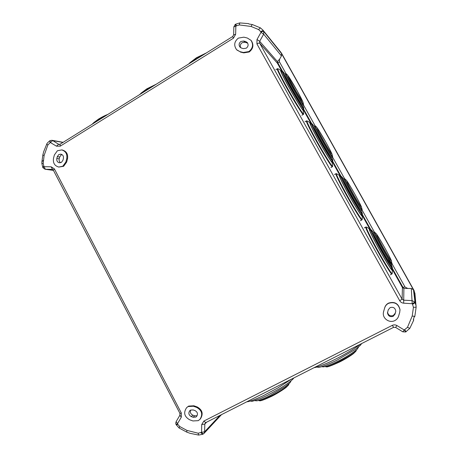 <?xml version="1.0" encoding="UTF-8"?>
<svg xmlns="http://www.w3.org/2000/svg" width="458" height="458" viewBox="0 0 458 458"><rect width="100%" height="100%" fill="white"/><g stroke="black" fill="none" stroke-linecap="round" stroke-linejoin="round"><path stroke-width="0.69" d="M282.26 71.511L281.407 72.026C281.389 73.057 283.897 78.129 288.941 87.238C294.843 97.938 302.738 110.561 302.601 109.216L303.459 108.712C303.608 110.052 295.725 97.411 289.817 86.717C284.779 77.602 282.254 72.536 282.26 71.511L283.113 71.791M275.848 69.576L277.829 68.723C276.672 67.876 281.367 77.413 286.897 87.26C294.345 100.766 304.106 116.223 303.637 113.979L303.654 113.893M302.887 109.05C305.457 114.912 296.607 101.189 288.775 87.06C282.712 76.291 278.916 68.024 281.676 71.866M285.632 73.686L284.859 74.15C284.865 75.009 286.971 79.228 291.173 86.814C296.08 95.699 302.635 106.239 302.509 105.145L303.282 104.687C303.431 105.769 296.887 95.218 291.975 86.333C287.773 78.747 285.66 74.528 285.643 73.681L286.158 73.761M311.451 123.723L310.581 124.233C309.814 123.849 314.142 132.551 318.86 140.955C324.516 151.209 331.747 162.756 331.649 161.502L332.525 161.01C332.634 162.252 325.415 150.693 319.758 140.44C315.035 132.03 310.696 123.334 311.451 123.723L312.327 124.032M307.032 120.923L307.015 120.918C305.749 119.933 311.005 130.656 316.982 141.299C324.132 154.266 333.075 168.407 332.657 166.277L332.353 166.758M331.941 161.336C334.369 166.941 326.314 154.535 318.739 140.852C312.23 129.276 307.931 119.962 310.862 124.066C310.335 122.916 309.047 121.868 307.015 120.918M314.829 125.916L314.039 126.374C314.079 127.353 316.392 131.99 320.978 140.291C325.684 148.81 331.684 158.451 331.592 157.426L332.388 156.974C332.497 157.993 326.508 148.34 321.797 139.822C317.205 131.52 314.886 126.883 314.835 125.91L315.373 126.002M340.947 176.576L340.105 177.051C339.252 176.553 344.107 186.36 349.214 195.446C354.618 205.23 361.207 215.781 361.173 214.647L362.06 214.161C362.112 215.289 355.528 204.726 350.124 194.942C345.017 185.851 340.145 176.055 340.987 176.553L341.697 176.696L343.586 179.227C342.893 178.809 346.969 186.979 351.217 194.536C355.711 202.671 361.185 211.476 361.133 210.548L361.935 210.113C362.003 211.029 356.542 202.213 352.047 194.078C347.799 186.52 343.706 178.351 344.387 178.775L344.863 178.82C343.803 177.715 347.874 185.942 352.357 193.917C357.091 202.476 362.604 211.298 362.163 209.69L361.414 206.879C360.858 205.619 360.326 204.108 354.887 194.244C350.599 186.652 347.908 182.261 346.809 181.065C346.666 181.608 348.761 185.805 353.095 193.671C356.742 200.255 361.104 207.337 361.225 206.896C361.167 206.02 359.055 201.801 354.881 194.238C344.508 176.273 347.147 181.528 344.863 178.82M336.567 173.714L336.533 173.702C335.147 172.546 341.033 184.614 347.507 196.127C354.343 208.522 362.513 221.443 362.163 219.456L361.843 219.954C361.86 221.369 353.725 208.424 347.072 196.356C340.775 185.152 334.855 173.107 335.937 173.708L336.567 173.714M362.163 219.456C362.427 217.287 362.198 215.626 361.482 214.476C363.767 219.84 356.444 208.63 349.139 195.423C342.166 183.011 337.271 172.471 340.397 176.885C340.036 175.889 338.743 174.83 336.533 173.702M356.358 349.906L356.347 350.255C355.786 353.536 326.102 369.159 325.266 366.474M288.929 383.747L288.735 384.462C286.485 388.39 259.154 403.017 258.627 400.395M370.871 230.008L369.978 230.489C369.028 229.847 374.484 240.908 380.014 250.726C385.155 260.035 391.149 269.67 391.184 268.674L392.088 268.199C392.071 269.19 386.083 259.543 380.942 250.234C375.411 240.41 369.932 229.361 370.871 230.008L371.799 230.363M366.429 227.094L366.383 227.076C364.866 225.72 371.478 239.305 378.485 251.751C384.995 263.556 392.432 275.367 392.174 273.552L391.848 274.05C391.785 275.298 384.382 263.476 378.05 251.997C371.232 239.877 364.585 226.298 365.782 227.076L366.417 227.088M391.481 268.514C393.662 273.638 387.01 263.51 379.985 250.795C372.531 237.519 366.932 225.565 370.276 230.328M373.482 232.727C372.709 232.183 377.295 241.4 381.892 249.57C386.174 257.31 391.149 265.348 391.155 264.535L391.985 264.1C391.985 264.907 387.016 256.858 382.733 249.118C378.142 240.954 373.539 231.737 374.3 232.286L373.482 232.727M413.814 290.126L414.318 291.099M280.777 52.195L414.318 291.111M240.69 47.741C239.877 45.737 240.347 44.06 242.105 42.709L244.83 42.256L247.664 43.109M252.358 24.577L248.866 23.971M281.481 53.506L263.694 31.407L263.659 34.173L281.447 55.928L281.481 53.506L413.477 289.8L411.301 288.466L403.882 288.448L402.433 287.561L391.745 268.377M393.634 327.304L392.3 325.346C393.857 324.636 395.403 324.705 396.937 325.552L404.231 329.989L407.477 327.333L412.206 316.037L413.437 307.352L412.366 303.717L414.736 302.16L412.24 300.62L403.75 300.19L402.101 299.171L399.702 300.717L256.932 43.939L256.99 39.514L260.991 32.358L263.659 34.173L259.663 41.306L256.99 39.514M256.932 43.939C258.295 43.155 259.194 42.892 259.64 43.144L259.663 41.306L277.411 61.572L277.989 63.164L277.388 63.193L277.411 61.572L279.632 59.139L279.351 61.67L286.05 73.686M369.274 240.181L370.625 242.603L369.274 240.181M289.485 96.781L290.778 99.111L289.485 96.781M329.004 167.8L330.321 170.176L329.004 167.8M281.447 55.928L279.632 59.139M415.017 294.334L413.963 290.389L280.617 51.994M260.688 31.631L258.621 29.57L260.327 27.829L262.818 29.982L263.694 31.407C263.258 31.133 262.36 31.384 260.991 32.175L260.688 31.631C262.056 30.841 262.955 30.589 263.39 30.863L281.51 53.265M232.675 36.526L233.431 38.203L60.261 146.148L59.992 144.287L232.675 36.526L233.643 34.871L233.843 26.879L235.841 26.306L235.641 34.333L233.431 38.203M245.54 41.489L247.228 42.502C248.642 44.615 248.328 46.51 246.284 48.182L243.576 48.628L241.675 48.164L239.94 47.094C238.589 44.993 238.921 43.121 240.931 41.483L243.639 41.025L245.54 41.489L246.713 42.714M239.889 51.622L243.353 52.481L248.849 51.577C252.885 48.33 253.595 44.581 250.984 40.327L247.331 38.02L243.862 37.172L238.383 38.1C234.204 41.558 233.614 45.434 236.609 49.71L239.889 51.622L236.958 50.054M251.007 40.35L251.356 40.745C253.955 44.993 253.245 48.731 249.221 51.972L243.742 52.87L240.284 52.017M303.328 104.659L315.156 125.876M332.468 156.917L344.634 178.729M362.072 209.999L374.472 232.235M392.151 263.934L405.078 287.109L407.477 288.282M413.963 290.389L415.057 302.738L416.019 305.446L416.139 307.163L414.834 316.386L414.112 317.159L413.368 319.615L413.654 320.291L413.574 318.945M60.261 146.148L56.448 146.171L50.294 142.478L47.832 145.043L44.111 155.48L43.201 163.38L43.831 166.105L45.325 169.26L52.412 169.386L53.283 170.084M52.533 169.414L51.136 166.809L54.399 168.905L181.328 413.002L181.282 417.227L177.527 423.627L177.807 424.354L179.759 426.553L186.95 430.405L198.188 433.216L201.537 432.3L201.72 424.566L203.862 421.062L205.699 422.62M412.366 303.717L403.675 303.179C401.929 303.013 400.607 302.194 399.702 300.717M383.443 312.207L384.749 307.599C385.378 305.623 386.615 304.141 388.464 303.144C394.521 301.261 398.368 303.391 399.994 309.545L400.011 310.266M186.704 407.563L188.639 406.091L193.889 405.777L197.215 406.956C202.436 409.933 203.507 413.9 200.421 418.858L199.94 419.362C203.031 414.393 201.961 410.414 196.728 407.431L193.391 406.246L188.129 406.555L186.704 407.563C183.269 412.521 184.236 416.585 189.601 419.757L192.927 420.954L198.2 420.662L199.94 419.362M61.767 149.921L62.551 150.064C66.525 151.352 68.179 154.237 67.526 158.726L66.656 162.086L63.616 166.3L58.79 167.055C54.617 165.888 52.853 162.979 53.5 158.331L54.365 154.976L57.399 150.745L61.767 149.921C65.746 151.214 67.406 154.106 66.754 158.6L65.878 161.972L62.832 166.197L58.79 167.055M59.677 157.025L57.296 156.647L56.821 158.491L59.208 158.852L59.677 157.025L61.189 154.924L61.979 154.575M59.208 158.852C58.893 160.5 59.363 161.794 60.616 162.727M47.832 145.043L46.739 144.11L43.665 151.753L42.817 155.09L44.111 155.48M59.969 144.299L58.67 144.264L59.666 144.442M56.821 158.491C56.5 160.735 57.336 162.166 59.334 162.785L61.429 162.372L62.935 160.289L63.41 158.445C63.731 156.172 62.878 154.741 60.851 154.14L58.796 154.564L57.296 156.647M179.96 413.408L53.3 170.113L54.399 168.905M179.942 415.166L179.845 413.574L181.328 413.002M387.548 312.236C388.275 315.327 390.187 316.426 393.279 315.539L395.14 313.324L395.042 314.108L395.792 311.234C395.231 307.913 393.33 306.711 390.084 307.627L388.247 309.831L387.497 312.917C388.178 316.094 390.079 317.222 393.199 316.306L395.042 314.108M395.643 312.116L395.14 313.324M384.749 307.599L384.709 307.845C385.338 305.864 386.581 304.375 388.436 303.379C394.51 301.49 398.363 303.631 399.989 309.797L399.697 312.465L398.597 316.106C397.962 318.092 396.714 319.575 394.853 320.566C389.701 323.4 382.55 318.774 383.352 312.848L383.667 311.217M384.709 307.845L383.621 311.469M201.72 424.566L204.806 424.074L205.613 422.688L393.622 327.333L395.569 327.424L396.937 325.552M282.082 71.614L277.388 63.193L259.64 43.144L402.101 299.171L402.433 287.561L402.874 287.212L403.882 288.448L403.675 303.179M197.123 415.721L194.633 415.801L192.824 415.154C190.625 414.038 189.915 412.332 190.688 410.042M179.759 426.553L179.107 428.012L186.721 432.094L190.133 433.337L198.606 435.066L202.659 434.31L200.919 432.713M191.312 416.608C188.707 415.103 188.198 413.122 189.789 410.677L190.585 410.087L193.184 409.939L195.005 410.586C197.638 412.12 198.137 414.112 196.499 416.568L195.732 417.118L193.133 417.261L191.312 416.608L192.824 415.154M99.604 119.567L96.661 121.404M98.029 120.156L93.151 123.597L98.029 120.156M106.479 115.279L98.653 119.343L92.659 123.9M107.693 114.523L98.59 119.091L92.384 123.883M103.794 116.95L98.39 119.939M149.714 88.297L143.446 92.213M152.875 86.316L146.365 89.894L140.738 93.896M155.159 84.902L146.789 89.196L140.171 94.256M156.275 84.203L146.709 88.949L139.638 94.497M200.873 56.374L192.303 61.721M196.299 58.63L189.904 63.221L196.299 58.63M205.384 53.557L196.505 58.057L189.206 63.656M206.403 52.922L196.408 57.822L188.438 64.131M199.276 56.872L197.684 57.788M297.299 91.028L288.311 76.194C287.475 75.478 289.118 78.868 293.246 86.362C296.755 92.693 301.645 100.731 302.337 101.327C302.973 101.699 301.29 98.264 297.299 91.028M303.625 107.733L303.711 108.071C304.57 110.693 296.589 98.012 290.246 86.539C285.483 78.066 281.63 70.211 282.958 71.648L285.025 74.053M277.245 68.734C276.363 68.374 281.069 77.877 286.45 87.461C293.733 100.668 303.482 116.16 303.328 114.466L303.351 114.454M292.296 86.196C287.87 78.198 285.809 74.041 286.107 73.721C287.996 74.66 292.473 82.589 297.322 91.062L302.95 102.037L303.499 104.269C304.015 106.038 297.431 95.47 292.296 86.196M303.477 108.706L303.711 108.071L302.692 105.037M303.305 104.676L303.482 104.132M325.89 142.278C322.484 136.129 317.938 128.664 317.354 128.263C316.862 128.166 318.728 131.956 322.959 139.633C326.537 146.091 331.163 153.653 331.575 153.739C331.867 153.499 329.978 149.674 325.89 142.278M332.703 160.031L332.777 160.357C333.601 162.893 326.291 151.306 320.176 140.245C315.018 131.08 310.719 122.269 312.156 123.86L314.217 126.271M305.011 121.754L306.425 120.923C305.452 120.465 310.724 131.154 316.541 141.516C323.514 154.169 332.439 168.338 332.342 166.769L330.916 167.571M322.111 139.673C317.285 130.925 315.018 126.356 315.304 125.95C316.037 126.311 317.182 127.713 318.745 130.158L325.907 142.301C329.806 149.211 332.382 154.73 332.056 154.306L332.6 156.562C333.086 158.262 327.052 148.598 322.111 139.673M341.164 176.496L332.525 161.004L332.777 160.357L331.775 157.323M332.588 156.43L332.388 156.974M362.249 213.193L362.318 213.502C363.091 215.924 356.404 205.35 350.542 194.73C344.96 184.82 340.139 174.922 341.691 176.696L343.763 179.124M362.152 209.569L361.946 210.108M391.985 264.1L391.453 260.848C390.983 259.732 390.107 257.482 384.273 246.914C379.974 239.299 377.444 235.2 376.682 234.616C376.201 234.416 379.922 241.824 383.667 248.488C388.155 256.44 390.703 260.545 391.292 260.802C391.59 260.676 387.829 253.257 384.273 246.919C374.535 230.053 376.734 234.593 374.776 232.332L374.867 232.401M388.31 258.776L392.346 267.524C393.056 269.825 386.953 260.161 381.342 250.005C375.342 239.334 369.915 228.199 371.581 230.151L373.671 232.624M392.203 263.676C392.592 265.182 387.56 257.115 383.043 248.946C378.205 240.347 373.631 231.09 374.776 232.332L374.3 232.286M392.088 268.199L392.346 267.529L391.35 264.432M281.573 53.38L280.737 52.143M280.949 52.407L262.818 29.982L260.327 27.829L252.249 24.503L251.036 26.444L239.311 24.938L239.797 22.911L235.715 24.16L236.483 25.803L235.841 26.306M370.476 230.219L361.654 214.384M340.666 176.731L332.05 161.273M311.205 123.866L302.933 109.021M279.351 61.67L277.989 63.164L282.609 71.454M239.311 24.938L236.483 25.803M235.933 26.146L235.172 24.503L233.843 26.85M235.641 34.333L233.643 34.871M244.83 42.256L243.639 41.025M243.353 52.481L243.742 52.87M258.621 29.57L251.036 26.444M405.078 287.109L402.874 287.212L392.22 268.096M370.969 229.968L362.129 214.115M311.709 123.66L303.402 108.746M412.692 304.301L415.057 302.738L413.477 289.8M51.136 166.809L44.231 166.706M203.862 421.062L392.3 325.346M50.449 142.478L52.687 140.583L51.891 140.285M56.448 146.171L58.67 144.264L52.687 140.583L62.946 142.444M66.656 162.086L65.878 161.972M66.754 158.6L67.526 158.726M44.1 166.62L43.029 167.828L45.027 169.237L53.437 170.376M43.029 167.828L42.76 167.313L43.831 166.105M413.385 319.552L413.414 320.016M411.301 288.466L412.2 303.614M395.563 327.396L402.828 331.844L404.231 329.989M402.822 331.815L405.714 331.981L404.425 329.995M404.769 329.823L406.069 331.775M405.725 331.947L409.813 328.352L407.477 327.333M413.643 320.297L409.813 328.352L413.654 320.291M413.437 307.352L416.139 307.169L414.834 316.381L412.206 316.037M416.139 307.169L414.896 293.011M63.135 142.323L51.943 140.291L50.037 140.635L50.294 142.478M50.014 142.656L50.037 140.635M46.739 144.11L46.739 144.11C46.819 143.543 47.827 142.444 49.756 140.812M42.817 155.096L41.924 161.703L43.378 160.306M43.201 163.38L41.855 163.432L42.743 167.279M198.188 433.216L198.606 435.066M202.757 434.236L203.965 433.451L204.617 431.791L201.537 432.3M206.678 422.144L204.806 424.074L204.617 431.791L219.937 415.423M201.446 432.444L203.192 434.041L203.965 433.451L221.5 414.627M179.107 428.012L176.336 424.898L177.807 424.354M186.721 432.094L186.95 430.405M176.336 424.898L176.049 424.348L177.521 423.805M177.527 423.627L176.141 421.618L179.885 415.234L181.282 417.227M176.049 424.348C175.643 423.919 175.677 423.009 176.141 421.618L176.204 421.543M194.633 415.801L193.133 417.261M197.215 406.956L196.728 407.431M193.391 406.246L193.889 405.777M93.547 122.784L98.716 118.971M98.768 118.943C102.163 116.91 105.185 115.405 107.842 114.426M140.732 93.901L146.938 89.539M140.846 93.312L146.8 88.852M146.841 88.829L156.367 84.146M189.56 63.004L196.459 57.748M196.488 57.731L206.449 52.893M277.829 68.723C279.391 69.267 280.68 70.314 281.687 71.854M303.637 113.979L302.904 109.038M301.931 115.284L303.648 113.945M306.425 120.923L307.043 120.929M332.657 166.277L331.958 161.331M334.506 174.509L335.937 173.708M344.376 178.78L343.58 179.227M362.06 214.161L362.318 213.502M360.394 220.739L361.843 219.954M362.318 213.497L361.322 210.445M356.376 349.958L355.958 351.16L353.708 353.37C352.196 354.761 345.349 359.152 339.796 361.9C331.581 365.65 327.104 367.299 326.359 366.847L325.312 366.526M360.154 344.307C352.809 350.13 338.159 358.007 332.096 360.841C325.77 364.064 315.385 367.843 314.222 367.602M361.648 343.552L360.377 345.309L355.442 349.317L337.351 359.948C330.235 363.675 320.697 367.305 318.871 367.322L316.61 367.081M358.688 346.838L357.349 349.025C356.822 350.032 347.347 356.593 338.634 360.87C332.227 364.07 327.241 366.074 323.686 366.869L321.413 366.709M288.964 383.833L288.546 384.989L286.393 387.153C285.053 388.47 277.445 393.439 271.794 396.239C264.713 399.553 260.665 401.065 259.652 400.773L258.684 400.481M291.254 379.253L277.869 387.926L263.23 395.729C254.408 399.805 248.952 401.815 246.873 401.763M293.881 377.919L292.862 379.161C289.828 382.046 285.454 385.184 279.746 388.567L267.684 395.197L260.613 398.494L252.266 401.322L250.148 401.071M291.202 380.695L289.92 382.848L285.3 386.546L270.02 395.552C264.999 398.128 260.654 399.891 256.978 400.83L254.848 400.658M366.383 227.076C368.175 227.815 369.48 228.897 370.293 230.322M364.333 227.866L365.782 227.076M392.174 273.552C392.483 271.565 392.26 269.882 391.493 268.508M390.371 274.823L391.848 274.05M281.624 53.409L413.837 290.091M248.557 23.621L239.797 22.911M235.715 24.16L235.172 24.503M251.356 40.745L250.984 40.327M45.096 169.248L53.449 170.393M41.924 161.703L41.855 163.432M387.531 312.339L387.497 312.917"/></g></svg>
